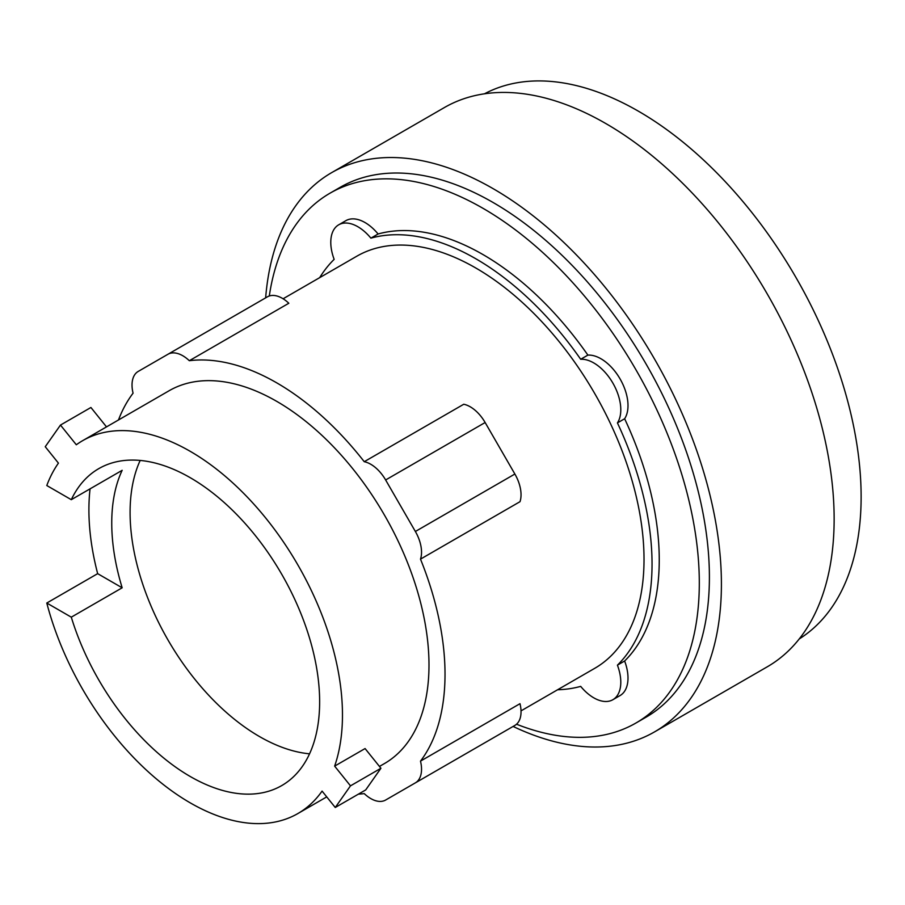 <?xml version="1.0" encoding="UTF-8"?>
<svg xmlns="http://www.w3.org/2000/svg" width="905" height="905" viewBox="0 0 905 905"><rect width="100%" height="100%" fill="white"/><g stroke="black" fill="none" stroke-linecap="round" stroke-linejoin="round"><path stroke-width="1.36" d="M140.173 460.441A182.98 105.647 -120 0 0 259.475 736.546A182.98 105.647 -120 0 0 309.555 753.82M106.507 426.889L90.919 407.488L60.477 425.067L45.25 446.719L58.429 463.122A215.266 124.29 -120 0 0 46.789 485.533L71.291 499.684A182.98 105.647 60 0 1 98.769 468.643A182.98 105.647 60 0 1 190.254 477.704A182.98 105.647 60 0 1 309.793 638.953A182.98 105.647 60 0 1 281.749 785.574A182.98 105.647 60 0 1 190.254 776.513A182.98 105.647 60 0 1 71.291 617.165L46.789 603.024L97.661 573.657A215.266 124.29 60 0 1 90.07 488.836M71.291 499.684L122.164 470.317A182.98 105.647 -120 0 0 122.164 587.798L71.291 617.165M380.926 768.266L350.484 785.845L334.635 766.128L365.077 748.559L380.926 768.266L365.711 789.918L335.257 807.498L350.484 785.845M334.635 766.128A215.266 124.29 -120 0 0 190.254 451.346A215.266 124.29 -120 0 0 82.627 440.678A215.266 124.29 -120 0 0 76.314 444.774L60.477 425.067M97.661 573.657L122.164 587.798M46.789 603.024A215.266 124.29 -120 0 0 190.254 802.871A215.266 124.29 -120 0 0 297.892 813.538A215.266 124.29 -120 0 0 322.078 791.094L335.257 807.498M420.497 559.132L520.002 501.687A29.741 17.172 -120 0 0 514.877 474.028L485.137 422.522A29.741 17.172 -120 0 0 463.745 404.252L364.24 461.697A29.741 17.172 60 0 1 385.632 479.967L415.372 531.484A29.741 17.172 60 0 1 420.497 559.132A237.925 137.368 60 0 1 420.497 761.128L520.002 703.683A29.741 17.172 -120 0 1 514.877 725.414L485.137 742.586A29.741 17.172 -120 0 1 485.057 742.632M118.476 419.977A237.925 137.368 60 0 1 133.069 393.189A29.741 17.172 60 0 1 138.182 371.446L267.428 296.829A29.741 17.172 -120 0 1 288.819 303.254L189.315 360.71A237.925 137.368 60 0 1 276.783 382.883A237.925 137.368 60 0 1 364.24 461.697M82.627 440.678L169.145 390.722A215.266 124.29 60 0 1 276.783 401.39A215.266 124.29 60 0 1 417.409 591.089A215.266 124.29 60 0 1 384.41 763.582L379.455 766.445M799.217 638.964A314.816 181.758 -120 0 0 843.268 385.643A314.816 181.758 -120 0 0 638.523 111.258A314.816 181.758 -120 0 0 484.48 93.803M385.632 800.031L485.137 742.586L385.632 800.031A29.741 17.172 60 0 1 364.24 793.606A237.925 137.368 60 0 1 358.38 794.149M420.497 761.128A29.741 17.172 60 0 1 415.372 782.859L514.877 725.414M267.428 296.829L167.934 354.274A29.741 17.172 60 0 1 189.315 360.71M283.095 298.774L356.819 256.206A237.925 137.368 60 0 1 475.781 267.993A237.925 137.368 60 0 1 631.215 477.659A237.925 137.368 60 0 1 594.755 668.309L521.02 710.878M513.101 726.443A322.893 186.419 -120 0 0 654.53 731.896L767.259 666.815A322.893 186.419 -120 0 0 816.763 408.076A322.893 186.419 -120 0 0 605.818 123.544A322.893 186.419 -120 0 0 444.378 107.559L331.649 172.64A322.893 186.419 -120 0 0 265.651 297.858M319.68 277.654A249.26 143.906 60 0 1 334.149 259.362A38.236 22.082 60 0 1 338.696 224.813A38.236 22.082 60 0 1 370.892 238.151A249.26 143.906 60 0 1 475.781 258.74A249.26 143.906 60 0 1 580.682 359.274A38.236 22.082 60 0 1 612.877 383.109A38.236 22.082 60 0 1 617.425 422.906A249.26 143.906 60 0 1 617.425 665.164A38.236 22.082 60 0 1 612.877 699.712A38.236 22.082 60 0 1 580.682 686.375A249.26 143.906 60 0 1 557.604 689.757M654.53 731.896A322.893 186.419 -120 0 0 704.033 473.168A322.893 186.419 -120 0 0 493.089 188.636A322.893 186.419 -120 0 0 331.649 172.64M580.682 359.274L587.888 355.111A38.236 22.082 60 0 1 620.083 378.946A38.236 22.082 60 0 1 624.631 418.744L617.425 422.906M338.696 224.813L345.902 220.65A38.236 22.082 60 0 1 378.098 233.988A249.26 143.906 60 0 1 482.999 254.577A249.26 143.906 60 0 1 587.888 355.111M378.098 233.988L370.892 238.151M617.425 665.164L624.631 661.001A38.236 22.082 60 0 1 620.083 695.549L612.877 699.712M624.631 418.744A249.26 143.906 60 0 1 624.631 661.001M269.305 295.992A305.901 176.611 60 0 1 330.042 193.172L340.144 187.346A305.901 176.611 60 0 1 493.089 202.494A305.901 176.611 60 0 1 692.936 472.059A305.901 176.611 60 0 1 646.046 717.19L635.943 723.016A305.901 176.611 60 0 1 516.54 724.215M330.042 193.172A305.901 176.611 60 0 1 482.999 208.32A305.901 176.611 60 0 1 682.845 477.897A305.901 176.611 60 0 1 635.943 723.016M385.632 479.967L485.137 422.522M415.372 531.484L514.877 474.028M326.728 796.886L297.892 813.538"/></g></svg>

